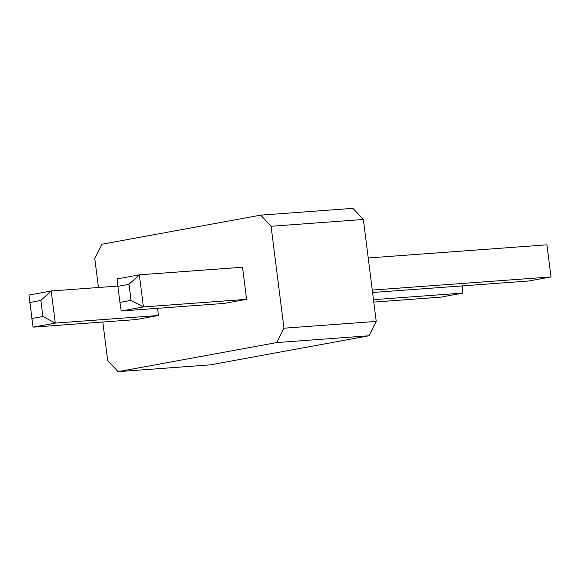 <?xml version="1.0" encoding="UTF-8"?>
<svg xmlns="http://www.w3.org/2000/svg" width="580" height="580" viewBox="0 0 580 580"><rect width="100%" height="100%" fill="white"/><g stroke="black" fill="none" stroke-linecap="round" stroke-linejoin="round"><path stroke-width="0.87" d="M118.088 371.649L210.359 364.856L369.025 335.769L276.754 342.562L118.088 371.649L107.67 360.521L102.805 322.023M98.441 287.506L94.787 258.586L101.993 244.231L260.659 215.144L271.085 226.273L283.961 328.207L276.754 342.562M158.434 315.491L136.227 319.565L33.053 327.156L55.267 323.089L158.434 315.491L157.528 308.328M246.58 299.331L224.373 303.405L121.198 311.003L143.412 306.929L246.58 299.331L242.527 267.228L139.352 274.826L143.412 306.929L131.029 300.346L129.006 284.294L139.352 274.826L117.145 278.893L117.9 286.332L129.006 284.294M260.659 215.144L352.93 208.35L363.356 219.479L376.232 321.414L369.025 335.769M283.961 328.207L376.232 321.414M271.085 226.273L363.356 219.479M33.053 327.156L29 295.053L51.207 290.979L117.871 286.07M29.754 302.492L40.861 300.454L51.207 290.979L55.267 323.089L42.884 316.506L31.784 318.543M373.484 299.664L462.854 293.081L462.129 285.904M373.788 302.079L440.648 297.156L462.854 293.081L461.948 285.918M368.213 257.977L546.947 244.818L551 276.928L546.947 244.818M372.273 290.08L551 276.928L528.793 280.995L372.577 292.494M40.861 300.454L42.884 316.506M121.198 311.003L119.929 302.383L131.029 300.346M117.9 286.332L119.929 302.383"/></g></svg>
